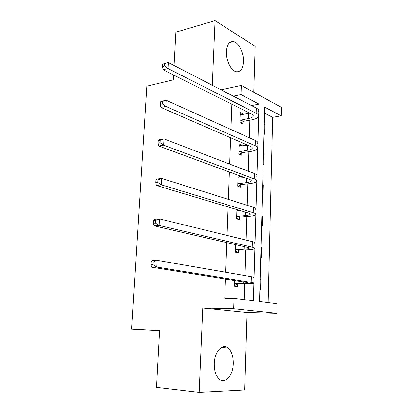 <?xml version="1.0" encoding="UTF-8"?>
<svg xmlns="http://www.w3.org/2000/svg" width="413" height="413" viewBox="0 0 413 413"><rect width="100%" height="100%" fill="white"/><g stroke="black" fill="none" stroke-linecap="round" stroke-linejoin="round"><path stroke-width="0.62" d="M214.27 363.564C214.528 351.597 222.493 342.986 228.105 347.973C231.621 351.153 233.345 356.347 233.278 363.548C233.149 375.376 225.07 384.642 219.158 379.062C215.798 375.799 214.171 370.631 214.27 363.564M226.412 51.568C226.98 44.635 229.313 41.326 233.402 41.63C238.673 42.363 243.887 52.978 243.438 61.718C242.906 68.863 240.48 72.198 236.164 71.723C231.073 70.783 225.921 60.293 226.412 51.568M253.763 92.238L255.151 46.364L215.065 20.65L212.297 85.29M174.069 65.497L175.886 32.178L215.065 20.65M159.599 330.679L131.664 329.135L159.609 330.545L156.512 387.342L199.169 392.35L244.759 389.934L247.098 312.502L276.829 313.291L233.686 308.728L234.042 298.336L253.381 300.772L259.003 104.122L240.98 94.598L241.295 85.414L281.336 107.323L281.15 115.831L264.748 107.163L259.529 301.547L277.035 303.751L276.829 313.291M268.145 302.631L272.668 117.328L281.15 115.831M131.664 329.135L146.821 86.188L173.284 79.833L173.553 74.99M238.559 250.469L238.482 252.88L235.462 252.229L235.72 244.687M238.022 177.249L241.006 176.893L238.069 175.819L237.718 186.17L240.665 187.192L240.738 184.874M241.006 176.893L240.965 178.049M240.159 114.546L243.097 114.003L240.227 112.589L239.886 122.563L242.767 123.926L242.839 121.69M243.097 114.003L243.076 114.535M244.284 299.626L244.775 283.912M245.033 275.6L245.833 249.906M246.138 240.103L246.876 216.551M247.222 205.313L247.893 183.821M248.285 171.209L248.894 151.71M249.328 137.777L249.875 120.188M231.869 104.195L230.944 129.481M230.64 137.761L229.674 164.075M229.385 172.009L228.379 199.381M228.1 206.959L227.057 235.431M226.794 242.627L225.704 272.239M225.457 279.038L224.755 298.227L234.042 298.336M239.101 145.608L242.059 145.154L239.158 143.91L238.812 154.07L241.724 155.262L241.801 152.986M242.059 145.154L242.033 145.995M239.659 217.362L239.581 219.726L236.603 218.885L236.917 209.603M237.439 284.221L237.356 286.674L234.305 286.219L234.501 280.494M221.022 89.807L241.295 85.414M247.098 312.502L202.773 308.026L199.169 392.35M202.773 308.026L233.686 308.728M233.335 96.177L240.98 94.598M272.668 117.328L264.588 113.157M260.118 279.601L260.81 279.72L260.531 290.138L259.839 290.034M260.98 247.439L261.666 247.599L261.393 257.831L260.706 257.681M261.832 215.854L262.503 216.056L262.234 226.102L261.558 225.911M262.663 184.833L263.329 185.081L263.066 194.946L262.4 194.714M263.479 154.369L264.139 154.653L263.881 164.343L263.22 164.075M264.284 124.437L264.94 124.757L264.681 134.282L264.026 133.972M251.481 105.573L259.003 104.122M264.274 124.871L264.94 124.757M263.468 154.746L264.139 154.653M262.653 185.153L263.329 185.081M261.821 216.107L262.503 216.056M260.975 247.624L261.666 247.599M260.118 279.725L260.81 279.72M239.963 120.317L248.363 118.557C250.903 118.082 252.472 117.385 253.086 116.466C253.551 115.63 253.045 114.824 251.569 114.06L163.073 69.745L162.531 66.514L164.482 66.008L164.622 63.607L162.67 64.118L162.531 66.514M240.149 114.824L249.891 113.219M162.67 64.118L168.297 62.508L167.957 68.501L256.137 113.219C258.316 114.365 259.059 115.557 258.373 116.796C257.444 118.19 255.058 119.243 251.223 119.951L243.396 121.339L240.779 122.986M164.622 63.607L168.297 62.508L256.292 108.067C258.461 109.228 259.204 110.447 258.517 111.716M164.482 66.008L167.957 68.501L163.073 69.745M240.516 119.966L243.396 121.339M238.89 151.783L247.361 150.286C249.917 149.898 251.502 149.31 252.116 148.52C252.58 147.802 252.069 147.105 250.572 146.429L160.894 107.437L160.337 104.35L162.309 103.926L162.448 101.469L160.476 101.897L160.337 104.35M239.081 146.187L247.619 145.149M160.476 101.897L161.251 101.34L166.171 100.266L165.825 106.394L255.182 145.743C257.387 146.744 258.14 147.782 257.454 148.845C256.519 150.043 254.119 150.931 250.247 151.514L242.359 152.65L239.519 154.359M162.448 101.469L166.171 100.266L255.337 140.487C257.536 141.514 258.29 142.573 257.598 143.672M162.309 103.926L165.825 106.394L160.894 107.437M239.452 151.442L242.359 152.65M237.795 183.842L246.339 182.623C248.915 182.319 250.515 181.844 251.13 181.188C251.594 180.595 251.073 180.006 249.56 179.433L158.669 145.995L158.086 143.063L160.079 142.722L160.223 140.208L158.236 140.554L158.086 143.063M237.991 178.137L244.63 177.621M158.236 140.554L159.026 139.759L163.992 138.897L163.636 145.169L254.212 178.901C256.437 179.758 257.206 180.631 256.514 181.513C255.58 182.505 253.164 183.222 249.261 183.671L241.306 184.549L238.187 186.335M160.223 140.208L163.992 138.897L254.367 173.543C256.592 174.425 257.361 175.324 256.669 176.237M160.079 142.722L163.636 145.169L158.669 145.995M238.363 183.517L241.306 184.549M236.68 216.51L245.296 215.581C247.898 215.369 249.504 215.008 250.123 214.497C250.588 214.027 250.056 213.557 248.528 213.082L156.388 185.452L155.789 182.68L157.797 182.427L157.947 179.856L155.938 180.109L155.789 182.68M236.881 210.697L240.469 210.666M155.938 180.109L156.754 179.066L161.762 178.426L161.4 184.848L253.215 212.71C255.471 213.418 256.256 214.12 255.559 214.812C254.625 215.586 252.188 216.133 248.254 216.443L240.227 217.052L236.768 218.931M236.892 210.398L238.064 210.867M157.947 179.856L161.762 178.426L253.375 207.249C255.632 207.982 256.406 208.71 255.714 209.432M157.797 182.427L161.4 184.848L156.388 185.452M237.253 216.195L240.227 217.052M235.544 249.803L244.233 249.173C246.855 249.06 248.476 248.822 249.096 248.456C249.56 248.12 249.024 247.769 247.47 247.402L154.054 225.834L153.435 223.232L155.464 223.077L155.613 220.444L153.59 220.604L153.435 223.232M153.59 220.604L154.431 219.298L159.485 218.89L159.113 225.467L252.204 247.196C254.485 247.748 255.28 248.27 254.589 248.765C253.649 249.318 251.192 249.679 247.227 249.85L239.132 250.175L235.472 252.059M155.613 220.444L159.485 218.89L252.369 241.626C254.645 242.199 255.44 242.751 254.744 243.283M155.464 223.077L159.113 225.467L154.054 225.834M236.122 249.509L239.132 250.175M234.388 283.746L248.048 283.091C248.518 282.895 247.965 282.668 246.396 282.404L151.664 267.18L151.029 264.754L153.073 264.697L153.228 262.002L151.184 262.064L151.029 264.754M151.184 262.064L152.051 260.489L157.152 260.324L156.77 267.056L251.171 282.378C253.484 282.766 254.289 283.101 253.597 283.395L238.017 283.938L234.321 285.724M153.228 262.002L157.152 260.324L251.341 276.695C253.644 277.108 254.449 277.474 253.758 277.799M153.073 264.697L156.77 267.056L151.664 267.18M234.971 283.468L238.017 283.938M248.523 113.523L248.363 118.557M256.292 108.067L256.137 113.219M247.521 145.159L247.361 150.286M255.337 140.487L255.182 145.743M246.478 178.297L246.339 182.623M254.367 173.543L254.212 178.901M245.405 212.148L245.296 215.581M253.375 207.249L253.215 212.71M244.315 246.675L244.233 249.173M252.369 241.626L252.204 247.196M243.2 281.893L243.154 283.432M251.341 276.695L251.171 282.378M228.105 347.973L221.244 347.524M233.402 41.63L229.716 42.611M253.123 115.341L253.086 116.466M252.147 147.549L252.116 148.52M251.156 180.383L251.13 181.188M250.144 213.857L250.123 214.497M249.111 247.986L249.096 248.456M248.058 282.802L248.048 283.091"/></g></svg>
